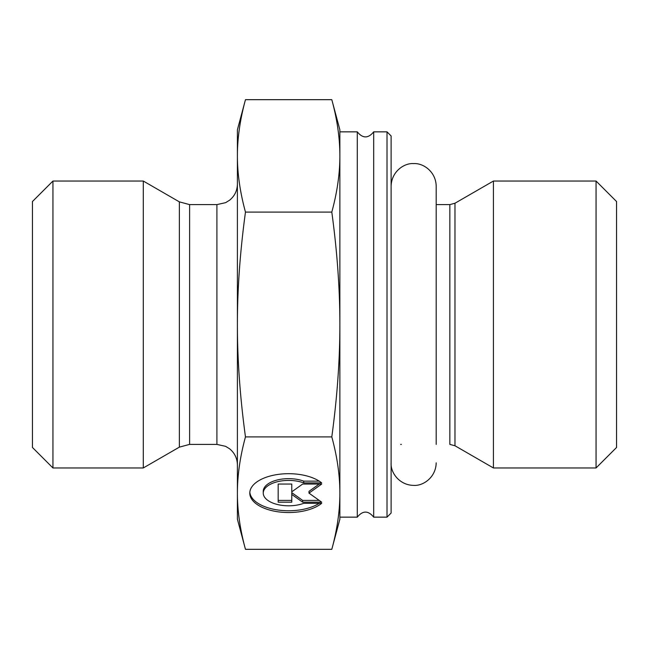 <?xml version="1.0" encoding="UTF-8"?>
<svg xmlns="http://www.w3.org/2000/svg" width="649" height="649" viewBox="0 0 649 649"><rect width="100%" height="100%" fill="white"/><g stroke="black" fill="none" stroke-linecap="round" stroke-linejoin="round"><path stroke-width="0.97" d="M387.007 131.852L387.007 517.148L391.112 513.051L391.112 135.949L387.007 131.852L373.686 131.852L373.686 517.148C368.226 510.422 362.759 510.422 357.291 517.148L357.291 131.852L339.873 131.852L339.873 324.5C339.873 288.975 337.18 251.504 331.801 212.093C337.18 192.38 339.873 173.648 339.873 155.882C339.873 138.123 337.18 119.384 331.801 99.678L245.468 99.678C240.089 119.384 237.396 138.123 237.396 155.882L237.396 129.8L245.468 99.678M245.468 549.322L237.396 519.2L237.396 155.882C237.396 173.648 240.089 192.38 245.468 212.093C240.089 251.504 237.396 288.975 237.396 324.5C237.396 360.025 240.089 397.496 245.468 436.907C240.089 456.62 237.396 475.352 237.396 493.118C237.396 510.877 240.089 529.616 245.468 549.322L331.801 549.322C337.18 529.616 339.873 510.877 339.873 493.118L339.873 517.148L357.291 517.148M454.973 445.766L493.418 467.961L493.418 181.039L454.973 203.234L449.846 204.605L449.846 444.395L454.973 445.766L454.973 203.234M596.058 467.961L616.55 447.469L616.55 201.531L596.058 181.039L596.058 467.961L493.418 467.961M321.693 503.316A38.851 19.421 0 0 1 278.032 511.801A38.851 19.421 0 0 1 249.784 493.118A38.851 19.421 0 0 1 278.032 474.427A38.851 19.421 0 0 1 321.693 482.913L303.74 482.913A25.384 12.696 180 0 0 277.212 481.777A25.384 12.696 180 0 0 263.251 493.118A25.384 12.696 180 0 0 277.212 504.451A25.384 12.696 180 0 0 303.74 503.316L321.693 503.316M249.824 492.226A38.851 19.421 180 0 0 276.807 509.846A38.851 19.421 180 0 0 319.227 503.316M263.251 493.118L263.251 491.342A25.384 12.696 0 0 1 277.212 480A25.384 12.696 0 0 1 303.74 481.144L319.227 481.144M303.74 482.913L303.74 481.144M291.774 490.044L291.774 484.049L291.774 491.82L302.661 484.049L321.693 484.049L308.997 493.118L321.693 502.18L302.661 502.18L291.774 494.416L291.774 502.18L278.178 502.18L278.178 484.049L278.178 500.403L291.774 500.403M291.774 494.416L291.774 492.64L302.661 500.403L319.211 500.403M302.661 502.18L302.661 500.403M308.997 493.118L308.997 491.342L319.211 484.049M278.178 484.049L291.774 484.049M331.801 99.678L339.873 129.8L339.873 155.882M339.873 493.118C339.873 475.352 337.18 456.62 331.801 436.907C337.18 397.496 339.873 360.025 339.873 324.5L339.873 519.2L331.801 549.322M245.468 436.907L331.801 436.907M245.468 212.093L331.801 212.093M179.359 447.137L143.291 467.961L143.291 181.039L179.359 201.863L179.359 447.137L189.605 444.395L189.605 204.605L179.359 201.863M52.942 181.039L32.45 201.531L32.45 447.469L52.942 467.961L52.942 181.039L143.291 181.039M189.605 204.605L216.904 204.605L216.904 444.395L189.605 444.395M373.686 131.852C368.226 138.578 362.759 138.578 357.291 131.852M387.007 517.148L373.686 517.148M391.112 186.166L391.112 186.158C391.558 170.987 404.83 162.785 413.648 163.613C423.164 162.875 435.925 171.636 436.193 186.158L436.193 204.605L449.846 204.605M401.358 444.395L400.66 444.419M596.058 181.039L493.418 181.039M216.904 204.605L225.625 202.658L229.592 200.208C234.654 196.03 237.25 190.668 237.396 184.113M216.904 444.395L225.625 446.342L229.592 448.792C234.654 452.97 237.25 458.332 237.396 464.887M52.942 467.961L143.291 467.961M436.193 186.166L436.193 444.395M391.112 462.826L391.112 462.842C390.398 472.569 399.338 485.168 413.648 485.387C423.164 486.125 435.925 477.364 436.193 462.842"/></g></svg>
